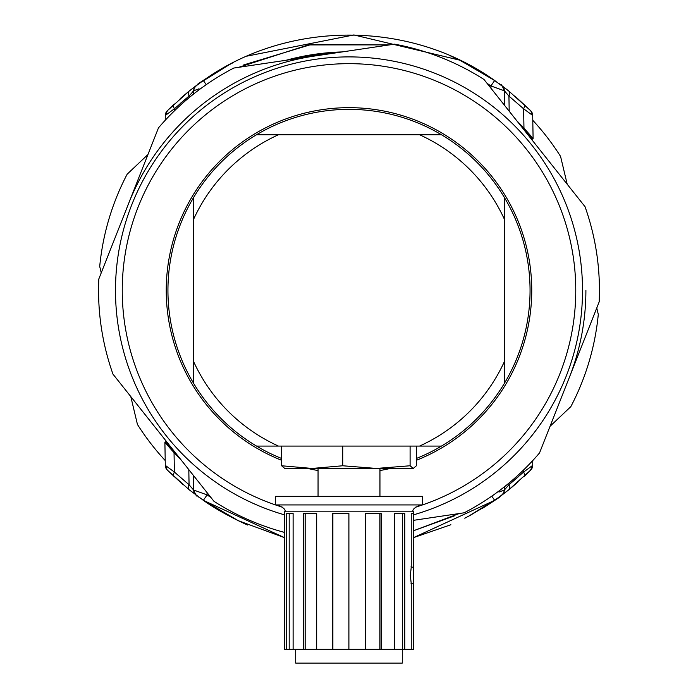 <?xml version="1.0" encoding="UTF-8"?>
<svg xmlns="http://www.w3.org/2000/svg" width="698" height="698" viewBox="0 0 698 698"><rect width="100%" height="100%" fill="white"/><g stroke="black" fill="none" stroke-linecap="round" stroke-linejoin="round"><path stroke-width="1.05" d="M585.901 290.412A236.901 236.901 0 0 1 569.35 377.4L599.181 301.859A250.434 250.434 0 0 0 585.029 206.687L483.993 79.476A250.434 250.434 0 0 0 394.501 44.149L233.821 68.038A250.434 250.434 0 0 0 158.472 127.874L128.65 203.423A236.901 236.901 0 0 1 314.187 56.084M147.95 154.52L127.158 174.203A250.434 250.434 0 0 0 99.709 266.427L101.245 272.839M130.788 396.577L137.436 424.436A250.434 250.434 0 0 0 165.217 460.54M550.059 426.304L570.842 406.62A250.434 250.434 0 0 0 598.291 314.397L596.755 307.984M567.212 184.246L560.564 156.396A250.434 250.434 0 0 0 532.783 120.292M564.01 381.518L563.033 383.787M133.178 201.26L131.8 204.671A233.516 233.516 0 0 1 434.749 73.211A233.516 233.516 0 0 1 413.469 514.854A233.516 233.516 0 0 0 566.2 376.161M281.617 460.287A182.754 182.754 0 0 1 179.011 223.308A182.754 182.754 0 0 1 416.104 120.431A182.754 182.754 0 0 1 416.383 460.287M390.287 468.445A182.754 182.754 0 0 1 379.948 470.531M318.052 470.531A182.754 182.754 0 0 1 307.713 468.445M568.294 370.664L569.097 368.431L568.294 370.655M134.025 199.227L134.967 197.045M413.469 520.342L464.179 512.794A250.434 250.434 0 0 0 539.528 452.95L569.35 377.4M128.65 203.423L98.819 278.973A250.434 250.434 0 0 0 112.971 374.145L214.007 501.356A250.434 250.434 0 0 0 284.531 532.408M284.531 514.854A233.516 233.516 0 0 1 131.8 204.671A233.516 233.516 0 0 0 284.531 514.854M500.335 496.295L488.504 504.488M495.85 499.515L498.625 497.534M501.225 495.641L500.152 496.426L501.225 495.641M488.478 504.506L468.908 516.049M240.618 521.799L241.299 522.121M202.595 499.829L238.35 520.725C265.196 532.687 228.01 517.707 204.889 501.408L189.367 489.926L167.25 470.016A6.771 6.771 0 0 1 165.295 465.374L164.894 442.174L166.717 444.356M482.632 508.196L484.639 506.957C509.819 490.711 504.514 493.774 468.724 516.145L487.213 505.326M167.921 445.778L174.038 452.636L174.378 472.031L189.071 484.761L193.651 490.031L193.398 475.417L193.651 490.031L207.097 494.891L210.953 497.508M498.957 492.064L504.349 490.031L504.41 486.803L504.349 490.031L508.921 484.77L523.64 472.023L523.675 469.876M174.038 452.636L181.105 459.938L171.664 450.036L164.894 442.174L165.417 441.747L177.126 454.93M173.942 452.531L168.776 446.764M166.857 444.53L164.894 442.174M532.783 460.54L532.705 465.374A6.771 6.771 0 0 1 530.75 470.016L508.624 489.935L517.776 482.248M530.471 470.286L532.705 465.374L523.64 472.023A6.771 3.656 46.9 0 1 523.736 476.839L529.642 471.124M505.666 488.565L504.349 490.031L503.607 492.997L501.155 495.685L508.624 489.935L494.673 500.335L413.469 537.661L450.882 524.739M238.227 520.664L284.531 537.661L203.327 500.335L207.097 494.891L207.053 492.605M167.921 470.688L183.251 484.874M198.642 497.002L199.122 497.36M200.352 498.241L201.364 498.965M205.186 501.618L234.502 518.832M454.328 515.901L413.469 530.777L459.267 513.527M508.955 483.121L508.921 484.77A6.771 3.839 51.3 0 1 508.624 489.935M189.367 489.926A6.771 3.83 128.7 0 1 189.071 484.761L188.809 469.641M517.837 477.284L508.921 484.77M180.52 459.197A1.352 1.352 0 0 1 180.075 458.909A1.352 1.352 0 0 0 180.52 459.197M193.695 490.677A6.771 6.771 0 0 1 193.651 490.031L192.229 488.443M192.194 488.399L189.175 484.874M167.241 469.998A6.771 6.771 0 0 1 167.232 469.99A6.771 6.771 0 0 0 167.241 469.998L165.295 465.374L174.378 472.031A6.771 3.656 133.1 0 0 174.273 476.847M166.456 469.047A6.771 6.771 0 0 1 166.141 468.533A6.771 6.771 0 0 0 166.456 469.047L166.813 469.527M165.566 467.137A6.771 6.771 0 0 1 165.426 466.552A6.771 6.771 0 0 0 165.566 467.137L166.141 468.533M193.861 491.593A6.771 6.771 0 0 0 196.374 495.336L196.81 495.659C196.81 496.915 195.763 495.039 193.651 490.031A6.771 6.771 0 0 0 196.374 495.336A6.771 6.771 0 0 1 193.651 490.031M491.785 496.165L494.673 500.335M504.349 490.162L504.349 490.031A6.771 6.771 0 0 1 501.626 495.336L501.635 495.327A6.771 6.771 0 0 0 502.15 494.908A6.771 6.771 0 0 1 501.653 495.318M504.305 490.677A6.771 6.771 0 0 0 504.349 490.031A6.771 6.771 0 0 1 504.305 490.677L504.305 490.65M504.148 491.567A6.771 6.771 0 0 1 503.93 492.265A6.771 6.771 0 0 0 504.148 491.567M503.188 493.695A6.771 6.771 0 0 1 502.778 494.245A6.771 6.771 0 0 0 503.188 493.695M532.705 465.374A6.771 6.771 0 0 1 532.679 465.81L532.679 465.836A6.771 6.771 0 0 0 532.705 465.374L532.679 465.775M532.548 466.683A6.771 6.771 0 0 1 532.4 467.259A6.771 6.771 0 0 0 532.548 466.683M531.885 468.48A6.771 6.771 0 0 1 531.614 468.934A6.771 6.771 0 0 0 531.885 468.48M165.356 442.733L166.665 444.294M168.497 446.441L171.664 450.036L172.188 449.599L169.021 446.013M167.188 443.867L165.88 442.305M197.665 84.537L209.496 76.344M202.15 81.317L199.375 83.289M196.775 85.191L197.848 84.406L196.775 85.191M209.522 76.326L229.092 64.783M457.382 59.025L456.701 58.711M495.406 81.003L459.65 60.098C432.804 48.136 469.99 63.117 493.111 79.415L508.633 90.897L530.75 110.816A6.771 6.771 0 0 1 532.705 115.458L533.106 138.649L531.283 136.468M215.368 72.636L213.361 73.875C188.181 90.121 193.486 87.058 229.276 64.687L210.787 75.506M530.079 135.054L523.962 128.196L523.622 108.801L508.929 96.071L504.349 90.801L504.602 105.415L504.349 90.801L490.903 85.941L487.047 83.315M199.043 88.759L193.651 90.801L193.59 94.029L193.651 90.801L189.079 96.062L174.36 108.809L174.326 110.947M286.765 60.159L342.099 51.931M523.962 128.196L516.895 120.894L526.336 130.796L533.106 138.649L532.583 139.085L520.874 125.902M524.058 128.301L529.224 134.06M531.143 136.302L533.106 138.649M165.217 120.292L165.295 115.458A6.771 6.771 0 0 1 167.25 110.816L189.376 90.897L180.224 98.575M167.529 110.537L165.295 115.458L174.36 108.809A6.771 3.656 -133.1 0 1 174.264 103.985L168.358 109.708M192.334 92.267L193.651 90.801L194.393 87.826L196.845 85.147L189.376 90.897L203.327 80.497C288.073 19.98 409.927 19.98 494.673 80.497L490.903 85.941L490.947 88.218M530.079 110.144L514.749 95.958M509.191 111.183L508.929 96.071A6.771 3.83 -51.3 0 0 508.633 90.897L501.19 85.173C501.19 83.908 502.237 85.793 504.349 90.801L505.771 92.389M499.358 83.821L498.878 83.472M497.648 82.591L496.636 81.867M492.814 79.214L463.498 61.991M459.773 60.168L353.886 34.944L247.118 56.093M243.672 64.931L311.552 44.402L389.519 44.881L308.333 44.908L238.733 67.305M189.045 97.711L189.079 96.062A6.771 3.839 -128.7 0 1 189.376 90.897M180.163 103.54L189.079 96.062M327.048 54.174L301.318 57.995M517.48 121.627A1.352 1.352 0 0 1 517.925 121.914A1.352 1.352 0 0 0 517.48 121.627M505.806 92.424L508.825 95.949M530.759 110.834A6.771 6.771 0 0 1 530.768 110.834A6.771 6.771 0 0 0 530.759 110.834L532.705 115.458L523.622 108.801A6.771 3.656 -46.9 0 0 523.727 103.976M531.544 111.785A6.771 6.771 0 0 1 531.859 112.299A6.771 6.771 0 0 0 531.544 111.785L531.187 111.305M532.434 113.687A6.771 6.771 0 0 1 532.574 114.271A6.771 6.771 0 0 0 532.434 113.687L531.859 112.299M504.349 90.801A6.771 6.771 0 0 0 501.626 85.488A6.771 6.771 0 0 1 504.349 90.801A6.771 6.771 0 0 0 501.626 85.488M206.215 84.667L203.327 80.497M193.686 90.217L193.651 90.775A6.771 6.771 0 0 1 196.374 85.488L196.365 85.496A6.771 6.771 0 0 0 195.85 85.924A6.771 6.771 0 0 1 196.347 85.514M193.651 90.801A6.771 6.771 0 0 1 193.695 90.155A6.771 6.771 0 0 0 193.651 90.801L193.651 90.801M193.852 89.265A6.771 6.771 0 0 1 194.07 88.567A6.771 6.771 0 0 0 193.852 89.265M194.812 87.128A6.771 6.771 0 0 1 195.222 86.578A6.771 6.771 0 0 0 194.812 87.128M286.136 60.255A238.594 238.594 0 0 1 342.203 51.922M532.644 138.091L531.335 136.529M529.503 134.391L526.336 130.796L525.812 131.224L528.979 134.819M292.462 59.313A237.913 237.913 0 0 1 335.878 52.865M530.812 136.965L532.12 138.527M410.895 566.968L413.469 567.308L413.469 513.527L411.244 513.527L411.244 567.308L410.302 575.422L411.244 583.537L411.244 649.349L413.469 649.349L413.469 583.423L410.895 583.868M284.531 513.527L284.531 649.349L411.244 649.349M293.116 649.349L293.116 513.527L286.695 513.527L286.695 649.349M316.674 649.349L316.674 513.527L303.342 513.527L303.342 649.349M348.895 649.349L348.895 513.527L332.213 513.527L332.213 649.349M381.143 649.349L381.143 513.527L365.586 513.527L365.586 649.349M404.779 649.349L404.779 513.527L394.51 513.527L394.51 649.349M413.469 649.349L413.469 511.809L284.531 511.809C286.267 510.107 283.973 507.812 277.656 504.933M275.588 504.933L422.412 504.933L422.412 496.339L275.588 496.339L275.588 504.933M295.708 649.349L295.708 663.1L402.292 663.1L402.292 649.349M402.545 513.527L402.545 649.349M379.86 513.527L379.86 649.349M332.885 513.527L332.885 649.349M305.166 513.527L305.166 649.349M289.19 513.527L289.19 649.349M379.834 468.445L312.172 468.445L342.718 465.767L376.414 468.445L410.101 465.767L413.242 468.445L376.414 468.445M413.705 468.384L413.242 468.445L413.705 468.375M413.242 468.445L416.383 465.767L416.383 446.092M284.758 468.445L281.617 465.767L312.172 468.445L284.295 468.384M281.617 465.767L281.617 446.092M342.718 465.767L342.718 446.092M410.101 465.767L410.101 446.092M416.383 458.473A181.061 181.061 0 0 0 441.45 446.092L419.524 446.092A170.905 170.905 0 0 0 504.68 360.936L504.68 382.862A181.061 181.061 0 0 1 441.45 446.092A181.061 181.061 0 0 0 441.45 134.74A181.061 181.061 0 0 0 256.55 134.74L278.476 134.74A170.905 170.905 0 0 0 193.32 219.887L193.32 197.962A181.061 181.061 0 0 0 193.32 382.862L193.32 360.936A170.905 170.905 0 0 0 278.476 446.092L256.55 446.092A181.061 181.061 0 0 1 193.32 382.862A181.061 181.061 0 0 0 281.617 458.473M316.002 468.445A181.061 181.061 0 0 0 318.052 468.812M379.948 468.812A181.061 181.061 0 0 0 381.998 468.445M193.32 197.962A181.061 181.061 0 0 1 256.55 134.74A181.061 181.061 0 0 0 193.32 197.962M419.524 446.092L278.476 446.092M504.68 197.962L504.68 219.887A170.905 170.905 0 0 0 419.524 134.74L441.45 134.74A181.061 181.061 0 0 1 504.68 197.962M504.68 360.936L504.68 219.887M419.524 134.74L278.476 134.74M193.32 360.936L193.32 219.887M415.162 507.298A226.745 226.745 0 0 0 432.263 79.502A226.745 226.745 0 0 0 138.091 207.149A226.745 226.745 0 0 0 282.838 507.298M468.724 516.145L472.066 514.33M468.218 516.407L464.755 518.204L468.218 516.407M238.35 520.725L219.233 510.526M165.339 465.967L165.426 466.552M531.187 469.527L531.606 468.951M531.815 468.602L532.478 466.988M532.557 466.665L532.679 465.845M229.276 64.687L225.934 66.493M229.782 64.425L233.245 62.619L229.782 64.425M459.65 60.098L478.767 70.306M532.661 114.865L532.574 114.271M166.813 111.305L166.394 111.881M166.185 112.23L165.531 113.826M165.443 114.167L165.321 114.996M284.531 649.349L284.531 511.809M413.469 511.809C411.733 510.107 414.027 507.812 420.344 504.933M379.948 496.339L379.948 468.445M318.052 496.339L318.052 468.445"/></g></svg>
